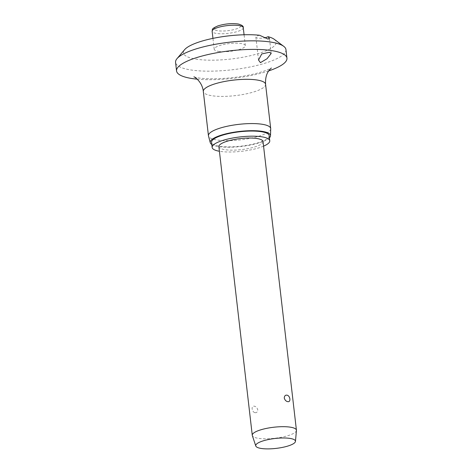 <?xml version="1.0" encoding="UTF-8"?>
<svg xmlns="http://www.w3.org/2000/svg" width="472" height="472" viewBox="0 0 472 472"><rect width="100%" height="100%" fill="white"/><g stroke="black" fill="none" stroke-linecap="round" stroke-linejoin="round"><path stroke-width="0.35" stroke-dasharray="2.36 1.77" d="M274.232 39.294A46.675 11.629 -6.6 0 1 252.52 55.183A46.675 11.629 -6.6 0 1 195.402 59.035A46.675 11.629 -6.6 0 1 184.623 49.666M285.955 49.619A55.56 13.847 -6.6 0 1 251.369 66.694A55.56 13.847 -6.6 0 1 189.844 69.797A55.56 13.847 -6.6 0 1 175.566 62.392M268.698 70.906A55.56 13.847 -6.6 0 1 197.231 79.172M270.71 128.803A31.335 7.806 -6.6 0 1 250.667 138.261A31.335 7.806 -6.6 0 1 216.489 139.901A31.335 7.806 -6.6 0 1 208.494 136.001M269.429 137.83A30.338 7.558 -6.6 0 1 247.34 145.606A30.338 7.558 -6.6 0 1 218.017 146.497A30.338 7.558 -6.6 0 1 211.804 144.503M263.565 146.155A29.004 7.228 -6.6 0 1 219.592 151.294A29.004 7.228 -6.6 0 1 219.409 151.264M269.17 135.629A29.004 7.228 -6.6 0 1 251.116 144.544A29.004 7.228 -6.6 0 1 219.002 146.161A29.004 7.228 -6.6 0 1 211.55 142.296M259.529 35.247A6.667 1.664 173.4 0 0 255.883 37.188A6.667 1.664 173.4 0 0 257.594 38.073A6.667 1.664 173.4 0 0 264.249 37.843M218.235 51.342A15.67 3.906 173.4 0 0 235.581 50.469A15.67 3.906 173.4 0 0 245.334 45.648A15.67 3.906 173.4 0 0 241.31 43.566A15.67 3.906 173.4 0 0 223.958 44.439A15.67 3.906 173.4 0 0 214.205 49.253A15.67 3.906 173.4 0 0 218.235 51.342M296.434 430.476A22.225 5.54 -6.6 0 1 282.067 437.131A22.225 5.54 -6.6 0 1 257.983 438.264A22.225 5.54 -6.6 0 1 252.337 435.579M255.027 412.687C256.697 412.882 257.612 411.926 257.777 409.82C257.122 407.69 255.954 406.481 254.272 406.191C252.768 405.938 252.054 406.829 252.125 408.858C252.544 411.065 253.511 412.345 255.027 412.687M263.034 141.541A22.225 5.54 -6.6 0 1 249.198 148.373A22.225 5.54 -6.6 0 1 224.589 149.612A22.225 5.54 -6.6 0 1 218.878 146.65M265.577 84.264A31.335 7.806 -6.6 0 1 246.071 93.893A31.335 7.806 -6.6 0 1 211.367 95.639A31.335 7.806 -6.6 0 1 203.32 91.462M243.257 27.689A15.67 3.906 -6.6 0 1 238.148 31.27A15.67 3.906 -6.6 0 1 216.152 33.382A15.67 3.906 -6.6 0 1 212.129 31.294M237.351 24.019A13.446 3.351 -6.6 0 1 236.419 28.881A13.446 3.351 -6.6 0 1 217.545 30.692A13.446 3.351 -6.6 0 1 218.471 25.83A13.446 3.351 -6.6 0 1 237.351 24.019M193.98 76.924L197.591 77.774C209.562 79.862 232.501 78.641 249.582 74.948C262.497 72.446 271.506 68.251 271.347 67.974M271.188 53.448L269.465 38.574M245.334 45.648L244.077 34.769M214.205 49.253L212.949 38.374M258.526 60.05L255.883 37.188"/><path stroke-width="0.71" d="M264.249 37.843A6.667 1.664 173.4 0 0 268.102 36.704L269.465 38.574L267.913 39.04L259.529 35.247A46.675 11.629 -6.6 0 0 184.623 49.666L177.018 58.64A55.56 13.847 -6.6 0 1 216.972 44.008A55.56 13.847 -6.6 0 1 271.677 42.214A55.56 13.847 -6.6 0 1 283.69 46.297A55.56 13.847 -6.6 0 1 285.955 49.619L286.947 58.168A55.56 13.847 -6.6 0 1 268.698 70.906M197.231 79.172A55.56 13.847 -6.6 0 1 190.835 78.346A55.56 13.847 -6.6 0 1 176.558 70.942L175.566 62.392A55.56 13.847 -6.6 0 1 177.018 58.64M176.558 70.942A55.56 13.847 -6.6 0 1 211.143 53.867A55.56 13.847 -6.6 0 1 272.668 50.764A55.56 13.847 -6.6 0 1 286.947 58.168M269.441 52.262L271.188 53.448L267.052 58.723L260.438 62.658L258.526 60.05L261.742 53.95L269.441 52.262M211.804 144.503A30.338 7.558 -6.6 0 1 210.276 142.721L208.494 136.001A31.335 7.806 -6.6 0 1 208.441 135.724A31.335 7.806 -6.6 0 1 227.947 126.095A31.335 7.806 -6.6 0 1 262.644 124.342A31.335 7.806 -6.6 0 1 270.698 128.52A31.335 7.806 -6.6 0 1 270.71 128.803L270.509 135.753A30.338 7.558 -6.6 0 1 269.429 137.83M210.276 142.721A30.338 7.558 -6.6 0 1 228.601 133.234A30.338 7.558 -6.6 0 1 262.703 131.434A30.338 7.558 -6.6 0 1 270.509 135.753M219.409 151.264A29.004 7.228 -6.6 0 1 212.14 147.429A29.004 7.228 -6.6 0 1 230.194 138.514A29.004 7.228 -6.6 0 1 262.314 136.898A29.004 7.228 -6.6 0 1 269.766 140.762A29.004 7.228 -6.6 0 1 263.565 146.155M212.14 147.429L211.55 142.296A29.004 7.228 -6.6 0 1 229.604 133.381A29.004 7.228 -6.6 0 1 261.718 131.765A29.004 7.228 -6.6 0 1 269.17 135.629L269.766 140.762M255.777 445.987L252.337 435.579A22.225 5.54 -6.6 0 1 252.272 435.296A22.225 5.54 -6.6 0 1 266.108 428.47A22.225 5.54 -6.6 0 1 290.717 427.231A22.225 5.54 -6.6 0 1 296.428 430.193A22.225 5.54 -6.6 0 1 296.434 430.476L295.46 441.397A20.001 4.985 -6.6 0 1 282.533 447.379A20.001 4.985 -6.6 0 1 260.857 448.4A20.001 4.985 -6.6 0 1 255.777 445.987A20.001 4.985 -6.6 0 1 267.695 439.686A20.001 4.985 -6.6 0 1 290.321 438.47A20.001 4.985 -6.6 0 1 295.46 441.397M252.272 435.296L218.878 146.65A22.225 5.54 -6.6 0 1 232.708 139.818A22.225 5.54 -6.6 0 1 257.323 138.579A22.225 5.54 -6.6 0 1 263.034 141.541L296.428 430.193M287.005 395.158C288.522 395.501 289.489 396.781 289.908 398.987C289.979 401.017 289.265 401.908 287.761 401.654C286.079 401.365 284.911 400.156 284.256 398.026C284.421 395.914 285.336 394.958 287.005 395.158M268.102 36.704A46.675 11.629 -6.6 0 1 274.232 39.294L283.69 46.297M208.441 135.724L203.32 91.462A31.335 7.806 -6.6 0 1 222.825 81.833A31.335 7.806 -6.6 0 1 257.523 80.087A31.335 7.806 -6.6 0 1 265.577 84.264L270.698 128.52M217.238 27.712A15.67 3.906 -6.6 0 1 239.233 25.6A15.67 3.906 -6.6 0 1 243.257 27.689C243.664 26.267 241.983 25.04 238.218 24.007C231.77 23.152 225.038 23.771 218.011 25.86C210.276 29.211 212.972 29.482 212.129 31.294A15.67 3.906 -6.6 0 1 217.238 27.712M271.323 67.992L269.27 70.116C266.485 73.514 265.252 78.234 265.577 84.264M244.077 34.769L243.257 27.689M212.949 38.374L212.129 31.294M203.32 91.462C202.246 81.178 193.396 76.128 193.98 76.924"/></g></svg>
